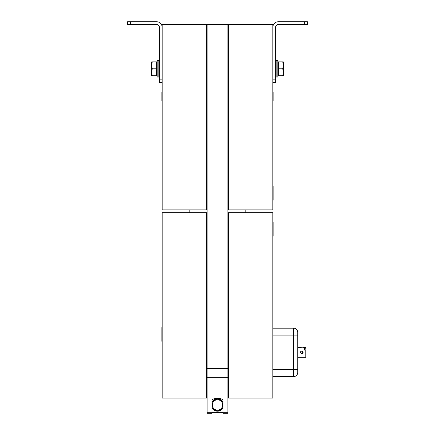 <?xml version="1.0" encoding="UTF-8"?>
<svg xmlns="http://www.w3.org/2000/svg" width="435" height="435" viewBox="0 0 435 435"><rect width="100%" height="100%" fill="white"/><g stroke="black" fill="none" stroke-linecap="round" stroke-linejoin="round"><path stroke-width="0.65" d="M207.125 24.518L207.125 368.309L227.875 368.309L227.875 24.518L207.125 24.518M227.875 412.298L223.035 412.298L223.035 413.25L227.875 413.25L227.875 368.309M223.035 412.298L223.035 401.075C223.748 397.389 211.252 397.383 211.965 401.075L211.965 412.298L207.125 412.298L207.125 368.309M211.965 413.25L207.125 413.25L211.965 413.25L211.965 412.298M207.125 413.25L207.125 412.298M227.875 368.891L207.125 368.891M223.035 407.802L217.5 411.173L211.965 407.802A6.226 6.226 0 0 0 223.035 407.802M211.965 402.098L217.5 398.721L223.035 402.098A6.226 6.226 0 0 0 211.965 402.098M221.698 409.063A5.878 5.878 0 0 1 211.965 406.937A5.878 5.878 0 0 0 223.035 406.937A5.878 5.878 0 0 1 221.698 409.063M211.965 402.962A5.878 5.878 0 0 1 223.035 402.962A5.878 5.878 0 0 0 211.965 402.962M162.163 327.495L161.885 327.495L161.885 341.328L162.163 341.328M272.837 101.05L273.115 101.05L273.115 92.155L272.837 92.155M162.163 92.155L161.885 92.155L162.163 92.307M303.043 352.899L302.51 353.552M300.373 352.486L300.367 352.399C303.374 357.081 303.38 347.712 300.367 352.399L300.367 352.366M305.783 348.136L306.001 350.441L305.783 347.554L305.783 348.136L304.38 348.136L304.38 350.093L305.783 350.093L305.783 357.238L297.741 357.238M300.373 352.312L300.786 351.409M301.227 351.116L302.281 351.121L301.227 351.116M302.292 351.121L302.733 351.42L302.292 351.121M297.741 347.554L302.32 347.723M302.281 347.728L301.232 347.728L302.281 347.728M301.227 357.064L302.276 357.064L301.227 357.064M300.384 347.56L301.754 347.755M301.227 353.677L302.276 353.677M303.135 352.388L302.733 351.42M301.189 357.07L300.367 357.238M303.119 357.233L302.325 357.07M206.435 212.666L162.163 212.666L162.163 398.052L206.435 398.052L206.435 212.666L207.125 212.666M227.875 212.666L228.565 212.666L228.565 398.052L272.837 398.052L272.837 212.666L228.565 212.666M272.837 222.35L273.115 222.35L273.115 236.183L272.837 236.183M228.565 209.898L272.837 209.898L272.837 24.518L228.565 24.518L228.565 209.898L227.875 209.898M207.125 209.898L162.163 209.898L162.163 24.518L206.435 24.518L206.435 209.898M272.837 186.381L273.115 186.381L273.115 200.214L272.837 200.214M273.115 92.307L272.837 92.307M273.115 98.174L272.837 98.174M161.885 92.307L161.885 101.05L162.163 101.05M161.885 100.898L162.163 100.898M162.163 82.623L159.395 82.623L159.395 79.855L162.163 79.855M130.342 24.518L127.575 24.518L127.575 21.75L130.342 21.75L130.342 24.518L156.627 24.518A2.768 2.768 0 0 1 159.395 27.285L159.395 79.855M130.342 21.75L156.627 21.75A5.535 5.535 0 0 1 162.163 27.285M157.182 61.868L156.491 61.868L156.491 75.706L152.266 75.706L151.646 72.248L151.646 75.706L152.266 75.706M151.646 65.332L151.646 72.248L152.266 68.79L151.646 65.332L152.266 61.868L151.646 61.868L151.646 65.332M156.491 68.79L152.266 68.79M156.491 61.868L152.266 61.868M158.84 77.087L158.84 60.487L157.182 60.487L157.182 77.087L158.84 77.087L159.395 76.533M304.658 24.518L304.658 21.75L307.425 21.75L307.425 24.518L278.373 24.518A2.768 2.768 0 0 0 275.605 27.285L275.605 82.623L272.837 82.623M304.658 21.75L278.373 21.75A5.535 5.535 0 0 0 272.837 27.285M272.837 79.855L275.605 79.855M277.818 75.706L278.509 75.706L278.509 61.868L282.734 61.868L283.354 65.332L283.354 61.868L282.734 61.868M283.354 72.248L283.354 65.332L282.734 68.79L283.354 72.248L283.354 75.706L282.734 75.706L283.354 72.248M278.509 68.79L282.734 68.79M278.509 75.706L282.734 75.706M276.16 68.79L276.16 77.087L277.818 77.087L277.818 60.487L276.16 60.487L276.16 68.79M189.829 212.666L189.829 209.898M245.171 212.666L245.171 209.898M272.837 328.186L293.592 328.186A4.149 4.149 0 0 1 297.741 332.335L297.741 372.458A4.149 4.149 0 0 1 293.592 376.607L272.837 376.607M293.592 328.186A4.149 4.149 0 0 1 297.741 332.335A4.149 4.149 0 0 0 293.592 328.186L293.592 335.102L272.837 335.102M303.135 347.554L305.783 347.554L306.001 354.351L305.783 350.093M304.38 348.136L304.38 350.093M227.875 377.254L207.125 377.254M221.208 408.579A5.187 5.187 0 0 0 218.789 399.923A5.187 5.187 0 0 0 212.503 406.344A5.187 5.187 0 0 0 221.208 408.579M272.837 369.69L293.592 369.69L293.592 335.102L297.741 335.102M297.741 372.458A4.149 4.149 0 0 1 293.592 376.607L293.592 369.69L297.741 369.69M227.875 413.25L223.035 413.25M223.035 412.559L211.965 412.559M206.435 397.22L207.125 397.22M227.875 397.22L228.565 397.22M206.435 25.35L207.125 25.35M227.875 25.35L228.565 25.35M157.182 75.706L156.491 75.706M159.395 61.041L158.84 60.487M277.818 61.868L278.509 61.868M275.605 76.533L276.16 77.087M275.605 61.041L276.16 60.487M306.001 354.351L305.783 357.238L306.001 354.351"/></g></svg>
